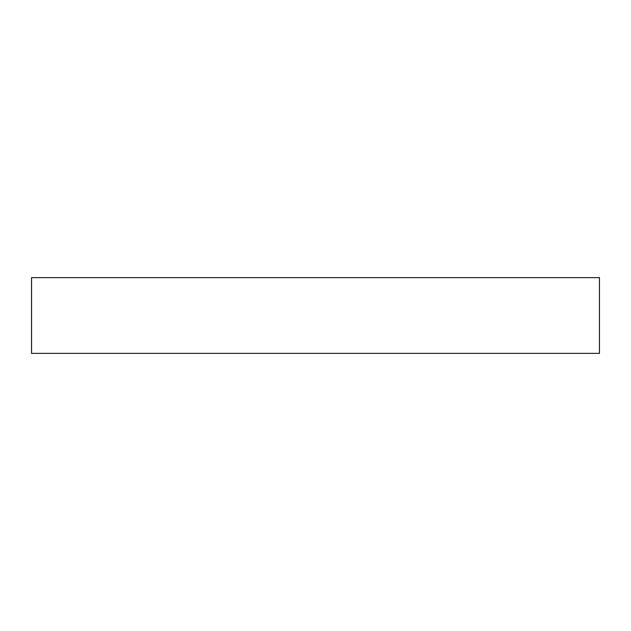 <?xml version="1.0" encoding="UTF-8"?>
<svg xmlns="http://www.w3.org/2000/svg" width="631" height="631" viewBox="0 0 631 631"><rect width="100%" height="100%" fill="white"/><g stroke="black" fill="none" stroke-linecap="round" stroke-linejoin="round"><path stroke-width="0.95" d="M599.45 353.36L31.55 353.36L31.55 277.64L599.45 277.64L599.45 353.36"/></g></svg>
